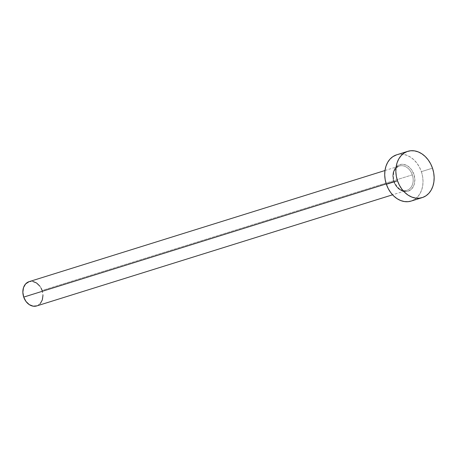 <?xml version="1.0" encoding="UTF-8"?>
<svg xmlns="http://www.w3.org/2000/svg" width="457" height="457" viewBox="0 0 457 457"><rect width="100%" height="100%" fill="white"/><g stroke="black" fill="none" stroke-linecap="round" stroke-linejoin="round"><path stroke-width="0.34" stroke-dasharray="2.29 1.71" d="M393.808 181.578A13.933 10.688 72.7 0 0 408.358 191.14A13.933 10.688 72.7 0 0 413.928 174.328L411.443 169.553L407.81 166.062L403.571 164.377L401.429 164.309L397.499 165.725L394.545 168.999L393.009 173.637L393.123 178.933L394.877 184.08L397.996 188.295L399.926 189.844L404.165 191.523L408.358 191.14L411.866 188.747L414.156 184.714L414.882 179.647L413.928 174.328A13.933 10.688 72.7 0 0 399.378 164.766A13.933 10.688 72.7 0 0 393.808 181.578M36.697 305.939A12.722 9.763 72.7 0 0 42.09 290.481L412.311 174.871A12.722 9.763 -107.3 0 1 406.987 190.306A12.722 9.763 -107.3 0 1 393.94 181.492A12.722 9.763 -107.3 0 1 399.332 166.04A12.722 9.763 -107.3 0 1 412.311 174.871L42.09 290.481A12.722 9.763 72.7 0 0 29.111 281.649M386.251 183.897L393.94 181.492L386.251 183.897M411.089 201.086A24.232 18.594 72.7 0 0 421.365 171.643L432.493 168.17L421.365 171.643A24.232 18.594 72.7 0 0 396.642 154.82M396.693 154.803L399.624 154.226L403.348 154.346L407.096 155.38L410.717 157.277L414.076 159.967L417.047 163.349L419.503 167.291L421.365 171.643L422.554 176.242L423.022 180.903L422.754 185.451L421.76 189.712L420.08 193.517L417.778 196.727L414.939 199.218L411.134 201.069M412.311 174.871A12.722 9.763 -107.3 0 1 406.919 190.329A12.722 9.763 -107.3 0 1 393.94 181.492A12.722 9.763 -107.3 0 1 399.269 166.062A12.722 9.763 -107.3 0 1 412.311 174.871M42.09 290.481L42.964 295.342M40.21 303.654L36.72 305.933M28.808 281.752L32.636 281.403M39.822 286.128L41.113 288.196M384.971 170.524L399.332 166.04C394.02 168.422 392.312 173.551 394.214 181.418C397.276 188.444 401.509 191.414 406.919 190.329L392.557 194.813"/><path stroke-width="0.69" d="M384.971 170.524L29.111 281.649A12.722 9.763 72.7 0 0 23.718 297.101L386.251 183.897L23.718 297.101A12.722 9.763 72.7 0 0 36.697 305.939L392.557 194.813M397.499 180.783A24.232 18.594 -107.3 0 1 407.775 151.341A24.232 18.594 -107.3 0 1 432.493 168.17A24.232 18.594 -107.3 0 1 422.222 197.607A24.232 18.594 -107.3 0 1 397.499 180.783L386.371 184.257L397.499 180.783L396.31 176.185L395.842 171.524L396.11 166.976L397.104 162.715L398.784 158.91L401.086 155.7L403.925 153.209L407.187 151.541L410.752 150.753L414.476 150.873L418.224 151.901L421.845 153.798L425.204 156.488L428.175 159.876L430.637 163.817L432.493 168.17L433.682 172.769L434.15 177.43L433.882 181.977L432.888 186.239L431.208 190.043L428.906 193.254L426.067 195.745L422.805 197.413L419.24 198.201L415.516 198.081L411.768 197.053L408.147 195.156L404.788 192.46L401.817 189.078L399.361 185.136L397.499 180.783M407.775 151.341L396.642 154.82A24.232 18.594 72.7 0 0 386.371 184.257A24.232 18.594 72.7 0 0 411.089 201.086L422.222 197.607M411.134 201.069L408.112 201.68L404.388 201.554L400.64 200.526L397.019 198.629L393.66 195.939L390.689 192.557L388.227 188.61L386.371 184.257L385.182 179.664L384.714 175.002L384.983 170.45L385.976 166.194L387.656 162.384L389.958 159.173L392.797 156.688L396.693 154.803M42.964 295.342L42.301 299.969L40.21 303.654M37.006 305.836L33.178 306.184L29.311 304.648L25.986 301.46L23.718 297.101L22.85 292.246L23.513 287.619L25.603 283.934L29.139 281.638M32.636 281.403L36.503 282.94L39.822 286.128M41.113 288.196L42.09 290.481"/></g></svg>

